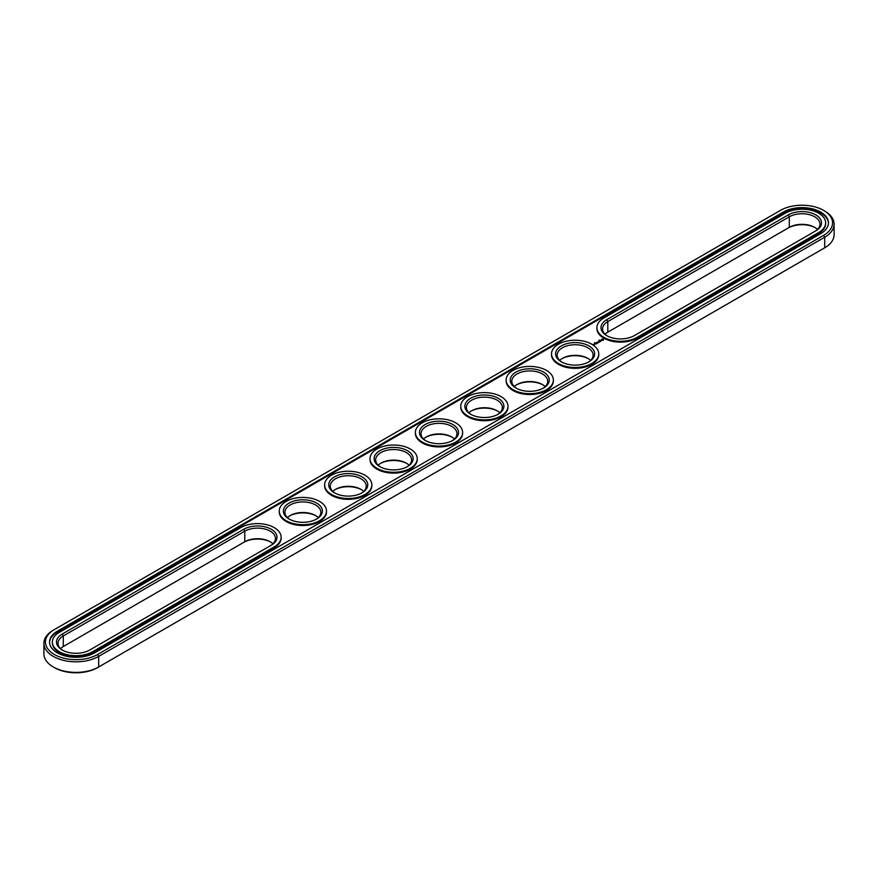 <?xml version="1.0" encoding="UTF-8"?>
<svg xmlns="http://www.w3.org/2000/svg" width="878" height="878" viewBox="0 0 878 878"><rect width="100%" height="100%" fill="white"/><g stroke="black" fill="none" stroke-linecap="round" stroke-linejoin="round"><path stroke-width="1.32" d="M817.473 229.41A17.966 10.371 0 0 0 814.718 227.369A17.966 10.371 0 0 0 789.311 227.369L607.806 332.169A17.966 10.371 0 0 0 605.052 334.211M815.245 227.687A19.514 11.26 0 0 0 788.225 228.006L789.311 227.369L789.311 216.789L607.806 321.578A17.966 10.371 0 0 0 602.538 328.921A17.966 10.371 0 0 0 607.28 335.934M814.74 231.452A17.966 10.371 0 0 0 819.986 224.12A17.966 10.371 0 0 0 808.89 214.539A17.966 10.371 0 0 0 789.311 216.789L788.225 214.901L606.709 319.691A19.514 11.26 0 0 0 606.709 335.626A19.514 11.26 0 0 0 634.3 335.626L815.805 230.826A19.514 11.26 0 0 0 815.805 214.901A19.514 11.26 0 0 0 788.225 214.901M53.295 630.195L54.392 629.559L53.295 630.195A32.091 18.526 0 0 0 43.9 643.289L43.9 653.88A32.091 18.526 0 0 0 53.295 666.973L54.381 667.609A30.543 17.637 0 0 0 97.59 667.609L824.705 247.805A32.091 18.526 0 0 0 834.1 234.711L834.1 224.12A32.091 18.526 0 0 0 824.705 211.027L823.619 210.391A30.543 17.637 0 0 0 780.41 210.391L54.392 629.559A30.543 17.637 0 0 0 54.381 629.57A30.543 17.637 0 0 0 54.392 654.505A30.543 17.637 0 0 0 97.59 654.505L823.608 235.337A30.543 17.637 0 0 0 823.619 210.391M60.527 648.59A17.966 10.371 180 0 1 63.282 646.537L243.7 542.374A19.514 11.26 180 0 1 270.72 542.066M316.102 515.869A19.514 11.26 0 0 0 289.641 515.869M361.473 489.672A19.514 11.26 0 0 0 335.023 489.672M542.977 384.871A19.514 11.26 0 0 0 516.527 384.871M452.225 437.266A19.514 11.26 0 0 0 425.775 437.266M406.854 463.474A19.514 11.26 0 0 0 380.394 463.474M588.359 358.674A19.514 11.26 0 0 0 561.898 358.674M497.606 411.069A19.514 11.26 0 0 0 471.146 411.069M607.806 332.169L607.806 321.578L606.709 319.691M53.295 666.973A32.091 18.526 0 0 0 98.676 666.973L98.676 656.393L824.705 237.225A32.091 18.526 0 0 0 834.1 224.12M63.282 646.537L63.282 635.957L244.786 531.168A17.966 10.371 180 0 1 264.366 528.918A17.966 10.371 180 0 1 275.462 538.499A17.966 10.371 180 0 1 270.215 545.82M243.7 542.374L244.786 541.748A17.966 10.371 180 0 1 270.194 541.748A17.966 10.371 180 0 1 272.948 543.789M287.413 517.592A17.966 10.371 180 0 1 290.168 515.551A17.966 10.371 180 0 1 315.575 515.551L315.575 515.551A17.966 10.371 180 0 1 318.319 517.592M332.795 491.395A17.966 10.371 180 0 1 335.539 489.353A17.966 10.371 180 0 1 360.957 489.353L360.957 489.353A17.966 10.371 180 0 1 363.701 491.395M514.299 386.605A17.966 10.371 180 0 1 517.043 384.564A17.966 10.371 180 0 1 542.461 384.564L542.461 384.564A17.966 10.371 180 0 1 545.205 386.605M423.547 439A17.966 10.371 180 0 1 426.291 436.959A17.966 10.371 180 0 1 451.709 436.959L451.709 436.959A17.966 10.371 180 0 1 454.453 439M378.166 465.197A17.966 10.371 180 0 1 380.92 463.156A17.966 10.371 180 0 1 406.327 463.156L406.327 463.156A17.966 10.371 180 0 1 409.082 465.197M559.681 360.408A17.966 10.371 180 0 1 562.425 358.367A17.966 10.371 180 0 1 587.832 358.367L587.832 358.367A17.966 10.371 180 0 1 590.587 360.408M468.918 412.803A17.966 10.371 180 0 1 471.673 410.761A17.966 10.371 180 0 1 497.08 410.761L497.08 410.761A17.966 10.371 180 0 1 499.834 412.803M603.812 318.023A23.618 13.631 0 0 0 596.886 327.659A23.618 13.631 0 0 0 611.472 340.258A23.618 13.631 0 0 0 637.208 337.295L818.713 232.505A23.618 13.631 0 0 0 825.627 222.869A23.618 13.631 0 0 0 811.052 210.27A23.618 13.631 0 0 0 785.316 213.222L603.812 318.023M43.9 643.289A32.091 18.526 0 0 0 63.71 660.41A32.091 18.526 0 0 0 98.676 656.393L97.59 654.505M62.755 650.313A17.966 10.371 180 0 1 58.014 643.289A17.966 10.371 180 0 1 63.282 635.957L62.195 634.07L243.7 529.28A19.514 11.26 180 0 1 271.291 529.28A19.514 11.26 180 0 1 271.291 545.205L89.775 649.994A19.514 11.26 180 0 1 62.195 649.994A19.514 11.26 180 0 1 62.195 634.07M289.641 519.326A17.966 10.371 180 0 1 284.9 512.302A17.966 10.371 180 0 1 295.996 502.721A17.966 10.371 180 0 1 315.575 504.971A17.966 10.371 180 0 1 320.843 512.302A17.966 10.371 180 0 1 316.102 519.326M335.023 493.129A17.966 10.371 180 0 1 330.282 486.105A17.966 10.371 180 0 1 341.366 476.524A17.966 10.371 180 0 1 360.957 478.773A17.966 10.371 180 0 1 366.214 486.105A17.966 10.371 180 0 1 361.473 493.129M516.527 388.328A17.966 10.371 180 0 1 511.786 381.315A17.966 10.371 180 0 1 522.882 371.723A17.966 10.371 180 0 1 542.461 373.973A17.966 10.371 180 0 1 547.718 381.315A17.966 10.371 180 0 1 542.977 388.328M425.775 440.734A17.966 10.371 180 0 1 421.034 433.71A17.966 10.371 180 0 1 432.119 424.129A17.966 10.371 180 0 1 451.709 426.368A17.966 10.371 180 0 1 456.966 433.71A17.966 10.371 180 0 1 452.225 440.734M380.394 466.931A17.966 10.371 180 0 1 375.652 459.907A17.966 10.371 180 0 1 386.748 450.326A17.966 10.371 180 0 1 406.327 452.565A17.966 10.371 180 0 1 411.595 459.907A17.966 10.371 180 0 1 406.854 466.931M561.898 362.131A17.966 10.371 180 0 1 557.157 355.118A17.966 10.371 180 0 1 568.253 345.526A17.966 10.371 180 0 1 587.832 347.776A17.966 10.371 180 0 1 593.1 355.118A17.966 10.371 180 0 1 588.359 362.131M471.146 414.526A17.966 10.371 180 0 1 466.405 407.513A17.966 10.371 180 0 1 477.5 397.921A17.966 10.371 180 0 1 497.08 400.17A17.966 10.371 180 0 1 502.348 407.513A17.966 10.371 180 0 1 497.606 414.526M596.897 328.076A23.618 13.631 0 0 0 596.886 328.493A23.618 13.631 0 0 0 611.472 341.092A23.618 13.631 0 0 0 637.208 338.14L637.208 337.295M825.616 223.286A23.618 13.631 0 0 1 825.627 223.703A23.618 13.631 0 0 1 818.713 233.35L637.208 338.14M316.662 503.083A19.514 11.26 180 0 1 316.662 519.008A19.514 11.26 180 0 1 289.071 519.008A19.514 11.26 180 0 1 289.071 503.083A19.514 11.26 180 0 1 316.662 503.083M362.043 476.886A19.514 11.26 180 0 1 362.043 492.81A19.514 11.26 180 0 1 334.452 492.81A19.514 11.26 180 0 1 334.452 476.886A19.514 11.26 180 0 1 362.043 476.886M543.548 372.085A19.514 11.26 180 0 1 543.548 388.021A19.514 11.26 180 0 1 515.957 388.021A19.514 11.26 180 0 1 515.957 372.085A19.514 11.26 180 0 1 543.548 372.085M452.796 424.491A19.514 11.26 180 0 1 452.796 440.416A19.514 11.26 180 0 1 425.204 440.416A19.514 11.26 180 0 1 425.204 424.491A19.514 11.26 180 0 1 452.796 424.491M407.414 450.688A19.514 11.26 180 0 1 407.414 466.613A19.514 11.26 180 0 1 379.834 466.613A19.514 11.26 180 0 1 379.834 450.688A19.514 11.26 180 0 1 407.414 450.688M588.929 345.888A19.514 11.26 180 0 1 588.929 361.824A19.514 11.26 180 0 1 561.338 361.824A19.514 11.26 180 0 1 561.338 345.888A19.514 11.26 180 0 1 588.929 345.888M498.166 398.283A19.514 11.26 180 0 1 498.166 414.218A19.514 11.26 180 0 1 470.586 414.218A19.514 11.26 180 0 1 470.586 398.283A19.514 11.26 180 0 1 498.166 398.283M57.289 631.238L783.319 212.07A26.439 15.266 0 0 1 812.128 208.766A26.439 15.266 0 0 1 828.448 222.869A26.439 15.266 0 0 1 820.71 233.658L94.681 652.826A26.439 15.266 0 0 1 65.872 656.14A26.439 15.266 0 0 1 49.552 642.037A26.439 15.266 0 0 1 57.289 631.238L57.289 632.083A26.439 15.266 0 0 0 49.552 642.455M828.448 223.286A26.439 15.266 0 0 0 811.799 209.524A26.439 15.266 0 0 0 783.319 212.915L57.289 632.083M598.961 340.181L599.608 340.225L598.95 340.159M595.185 342.76L594.625 342.639L595.185 342.815M52.384 642.455A23.618 13.631 0 0 0 52.373 642.872A23.618 13.631 0 0 0 66.947 655.471A23.618 13.631 0 0 0 92.684 652.519L274.188 547.718A23.618 13.631 0 0 0 281.114 538.082A23.618 13.631 0 0 0 281.103 537.665M594.132 344.044L595.01 344.11L594.132 343.978M594.472 344.417L593.923 344.099L594.472 344.417M593.989 344.703L592.957 344.483L593.989 344.703M603.592 340.071L602.945 339.095L601.265 339.468L601.902 340.434L603.592 340.071M601.463 340.741L600.003 340.741L601.463 340.741M600.607 341.268L599.389 340.949L600.607 341.388M599.795 341.86L598.247 341.597L599.795 341.794M597.929 342.233L598.939 342.288L597.15 342.233L598.094 342.815M597.26 343.32L597.808 342.947L596.81 342.431L597.26 343.32M596.974 343.485L595.975 342.914L596.974 343.43M596.074 344.011L596.623 343.627L595.075 343.43L596.074 344.011M598.73 354.273A23.618 13.631 180 0 1 598.741 354.69A23.618 13.631 180 0 1 575.134 368.332A23.618 13.631 180 0 1 551.516 354.69A23.618 13.631 180 0 1 551.527 354.273M553.359 380.47A23.618 13.631 180 0 1 553.37 380.887A23.618 13.631 180 0 1 529.752 394.529A23.618 13.631 180 0 1 506.134 380.887A23.618 13.631 180 0 1 506.145 380.47M507.978 406.668A23.618 13.631 180 0 1 507.989 407.096A23.618 13.631 180 0 1 484.382 420.727A23.618 13.631 180 0 1 460.763 407.096A23.618 13.631 180 0 1 460.774 406.668M462.607 432.865A23.618 13.631 180 0 1 462.618 433.293A23.618 13.631 180 0 1 439 446.924A23.618 13.631 180 0 1 415.382 433.293A23.618 13.631 180 0 1 415.393 432.865M417.226 459.062A23.618 13.631 180 0 1 417.237 459.49A23.618 13.631 180 0 1 393.618 473.121A23.618 13.631 180 0 1 370.011 459.49A23.618 13.631 180 0 1 370.022 459.062M371.855 485.271A23.618 13.631 180 0 1 371.866 485.688A23.618 13.631 180 0 1 348.248 499.319A23.618 13.631 180 0 1 324.63 485.688A23.618 13.631 180 0 1 324.64 485.271M326.473 511.468A23.618 13.631 180 0 1 326.484 511.885A23.618 13.631 180 0 1 302.866 525.516A23.618 13.631 180 0 1 279.259 511.885A23.618 13.631 180 0 1 279.27 511.468M240.791 527.601A23.618 13.631 180 0 1 266.528 524.649A23.618 13.631 180 0 1 281.114 537.237A23.618 13.631 180 0 1 274.188 546.884L92.684 651.674A23.618 13.631 180 0 1 66.947 654.626A23.618 13.631 180 0 1 52.373 642.037A23.618 13.631 180 0 1 59.287 632.39L240.791 527.601M319.57 501.404A23.618 13.631 180 0 1 326.484 511.04A23.618 13.631 180 0 1 302.866 524.682A23.618 13.631 180 0 1 279.259 511.04A23.618 13.631 180 0 1 293.834 498.452A23.618 13.631 180 0 1 319.57 501.404M364.941 475.207A23.618 13.631 180 0 1 371.866 484.843A23.618 13.631 180 0 1 348.248 498.484A23.618 13.631 180 0 1 324.63 484.843A23.618 13.631 180 0 1 339.204 472.254A23.618 13.631 180 0 1 364.941 475.207M546.456 370.417A23.618 13.631 180 0 1 553.37 380.053A23.618 13.631 180 0 1 529.752 393.684A23.618 13.631 180 0 1 506.134 380.053A23.618 13.631 180 0 1 520.72 367.454A23.618 13.631 180 0 1 546.456 370.417M455.704 422.812A23.618 13.631 180 0 1 462.618 432.448A23.618 13.631 180 0 1 439 446.09A23.618 13.631 180 0 1 415.382 432.448A23.618 13.631 180 0 1 429.968 419.849A23.618 13.631 180 0 1 455.704 422.812M410.322 449.009A23.618 13.631 180 0 1 417.237 458.645A23.618 13.631 180 0 1 393.618 472.287A23.618 13.631 180 0 1 370.011 458.645A23.618 13.631 180 0 1 384.586 446.057A23.618 13.631 180 0 1 410.322 449.009M591.827 344.22A23.618 13.631 180 0 1 598.741 353.856A23.618 13.631 180 0 1 575.134 367.487A23.618 13.631 180 0 1 551.516 353.856A23.618 13.631 180 0 1 566.09 341.257A23.618 13.631 180 0 1 591.827 344.22M501.075 396.615A23.618 13.631 180 0 1 507.989 406.251A23.618 13.631 180 0 1 484.382 419.882A23.618 13.631 180 0 1 460.763 406.251A23.618 13.631 180 0 1 475.338 393.651A23.618 13.631 180 0 1 501.075 396.615M603.504 339.588L601.375 339.347M602.429 339.182L603.054 339.764L601.979 340.236L602.429 339.402M603.054 339.764L602.67 340.313M824.705 247.805L824.705 237.225L823.608 235.337M244.786 541.748L244.786 531.168L243.7 529.28M818.713 233.35L818.713 232.505M783.319 212.07L783.319 212.915M274.188 547.718L274.188 546.884M92.684 652.519L92.684 651.674M596.886 328.493L596.886 327.659M825.627 223.703L825.627 222.869M281.114 538.082L281.114 537.237M52.373 642.872L52.373 642.037M551.516 353.856L551.516 354.69M598.741 353.856L598.741 354.69M506.134 380.053L506.134 380.887M553.37 380.053L553.37 380.887M460.763 406.251L460.763 407.096M507.989 406.251L507.989 407.096M415.382 432.448L415.382 433.293M462.618 432.448L462.618 433.293M370.011 458.645L370.011 459.49M417.237 458.645L417.237 459.49M324.63 484.843L324.63 485.688M371.866 484.843L371.866 485.688M279.259 511.04L279.259 511.885M326.484 511.04L326.484 511.885"/></g></svg>
